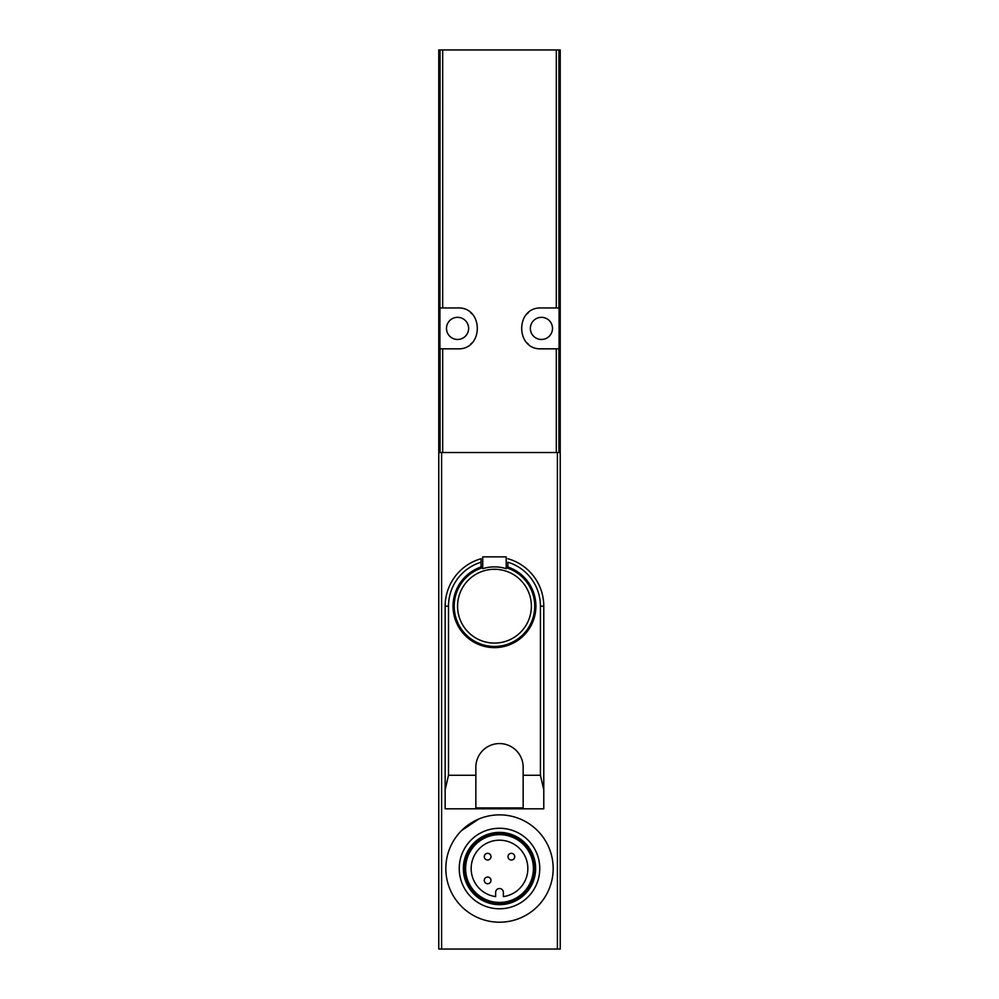 <?xml version="1.0" encoding="UTF-8"?>
<svg xmlns="http://www.w3.org/2000/svg" width="999" height="999" viewBox="0 0 999 999"><rect width="100%" height="100%" fill="white"/><g stroke="black" fill="none" stroke-linecap="round" stroke-linejoin="round"><path stroke-width="1.5" d="M560.227 452.535L560.227 949.05L438.773 949.05L438.773 49.95L560.227 49.95L560.227 452.535L438.773 452.535M461.513 830.606L478.883 818.968M475.849 767.22L475.849 807.916L523.151 807.916L523.151 767.22A23.651 23.651 0 0 0 499.5 743.568A23.651 23.651 0 0 0 475.849 767.22M475.849 775.274L448.501 775.274L445.154 789.897L445.154 808.815L543.781 808.815L543.781 789.897L540.434 775.274L540.434 606.181A45.966 45.966 0 0 0 507.892 562.225L507.892 566.982A41.434 41.434 0 0 1 527.859 630.719A41.434 41.434 0 0 1 461.076 630.719A41.434 41.434 0 0 1 482.729 566.445M445.154 789.897L445.154 606.181A49.313 49.313 0 0 1 481.043 558.728L481.043 566.982M440.059 307.967L457.567 307.967C483.853 306.631 483.891 350.137 457.567 348.838L439.91 348.838L440.059 49.95M556.318 307.967L559.09 307.967L559.09 348.838L541.433 348.838C515.147 350.174 515.109 306.668 541.433 307.967L556.318 307.967L556.318 49.95M541.433 339.473A11.076 11.076 0 0 0 552.509 328.409A11.076 11.076 0 0 0 541.433 317.332A11.076 11.076 0 0 0 530.369 328.409A11.076 11.076 0 0 0 541.433 339.473M528.409 312.662A20.43 20.43 0 0 0 527.01 313.923M527.022 342.894A20.43 20.43 0 0 0 528.496 344.218M457.567 339.473A11.076 11.076 0 0 0 468.631 328.409A11.076 11.076 0 0 0 457.567 317.332A11.076 11.076 0 0 0 446.491 328.409A11.076 11.076 0 0 0 457.567 339.473M470.591 344.143A20.43 20.43 0 0 0 471.99 342.882M471.978 313.911A20.43 20.43 0 0 0 470.504 312.587M507.892 558.728A49.313 49.313 0 0 1 543.781 606.181L540.434 606.181M543.781 789.897L543.781 606.181M506.206 566.445A41.434 41.434 0 0 1 507.892 566.982M481.043 558.728L481.043 562.225A45.966 45.966 0 0 0 448.501 606.181L448.501 775.274M494.468 566.883A39.298 39.298 0 0 0 482.729 568.681L482.729 556.868L506.206 556.868L506.206 568.681A39.298 39.298 0 0 0 494.468 566.883M506.206 567.682A40.26 40.26 0 0 1 527.185 629.645A40.26 40.26 0 0 1 461.75 629.645A40.26 40.26 0 0 1 482.729 567.682M499.5 834.652A33.879 33.879 0 0 1 528.846 885.476A33.879 33.879 0 0 1 470.154 885.476A33.879 33.879 0 0 1 499.5 834.652M495.641 896.615A28.347 28.347 0 0 1 475.624 853.258A28.347 28.347 0 0 1 523.376 853.258A28.347 28.347 0 0 1 503.359 896.615L503.359 892.382A3.859 3.859 0 0 0 499.5 888.523A3.859 3.859 0 0 0 495.641 892.382L495.641 896.615M499.5 833.303A35.227 35.227 0 0 1 530.007 886.15A35.227 35.227 0 0 1 468.993 886.15A35.227 35.227 0 0 1 499.5 833.303M499.5 832.392A36.139 36.139 0 0 1 530.794 886.6A36.139 36.139 0 0 1 468.206 886.6A36.139 36.139 0 0 1 499.5 832.392M499.5 828.271A40.26 40.26 0 0 1 534.365 888.66A40.26 40.26 0 0 1 464.635 888.66A40.26 40.26 0 0 1 499.5 828.271M499.5 814.859A53.684 53.684 0 0 1 545.991 895.366A53.684 53.684 0 0 1 453.009 895.366A53.684 53.684 0 0 1 499.5 814.859M514.722 856.667A3.359 3.359 0 0 0 509.69 853.77A3.359 3.359 0 0 0 509.69 859.577A3.359 3.359 0 0 0 514.722 856.667M490.996 856.667A3.359 3.359 0 0 0 485.964 853.77A3.359 3.359 0 0 0 485.964 859.577A3.359 3.359 0 0 0 490.996 856.667M490.996 880.394A3.359 3.359 0 0 0 485.964 877.484A3.359 3.359 0 0 0 485.964 883.303A3.359 3.359 0 0 0 490.996 880.394M557.392 452.535L557.392 949.05M441.608 452.535L441.608 949.05M540.434 775.274L523.151 775.274M445.154 606.181L448.501 606.181M442.682 307.967L442.682 49.95M558.941 307.967L558.941 49.95M440.059 452.535L440.059 348.838M558.941 452.535L558.941 348.838M556.318 452.535L556.318 348.838M442.682 452.535L442.682 348.838M494.468 569.28A36.901 36.901 0 0 1 526.423 624.637A36.901 36.901 0 0 1 462.512 624.637A36.901 36.901 0 0 1 494.468 569.28"/></g></svg>
